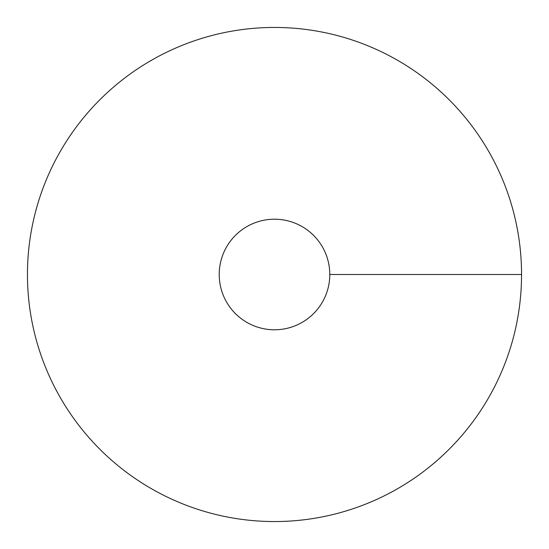 <?xml version="1.0" encoding="UTF-8"?>
<svg xmlns="http://www.w3.org/2000/svg" width="549" height="549" viewBox="0 0 549 549"><rect width="100%" height="100%" fill="white"/><g stroke="black" fill="none" stroke-linecap="round" stroke-linejoin="round"><path stroke-width="0.82" d="M274.5 521.55A247.05 247.05 0 0 0 488.452 150.975A247.05 247.05 0 0 0 60.548 150.975A247.05 247.05 0 0 0 274.5 521.55M274.5 329.784A55.284 55.284 0 0 0 322.38 246.858A55.284 55.284 0 0 0 226.62 246.858A55.284 55.284 0 0 0 274.5 329.784M521.55 274.5L329.784 274.5"/></g></svg>
